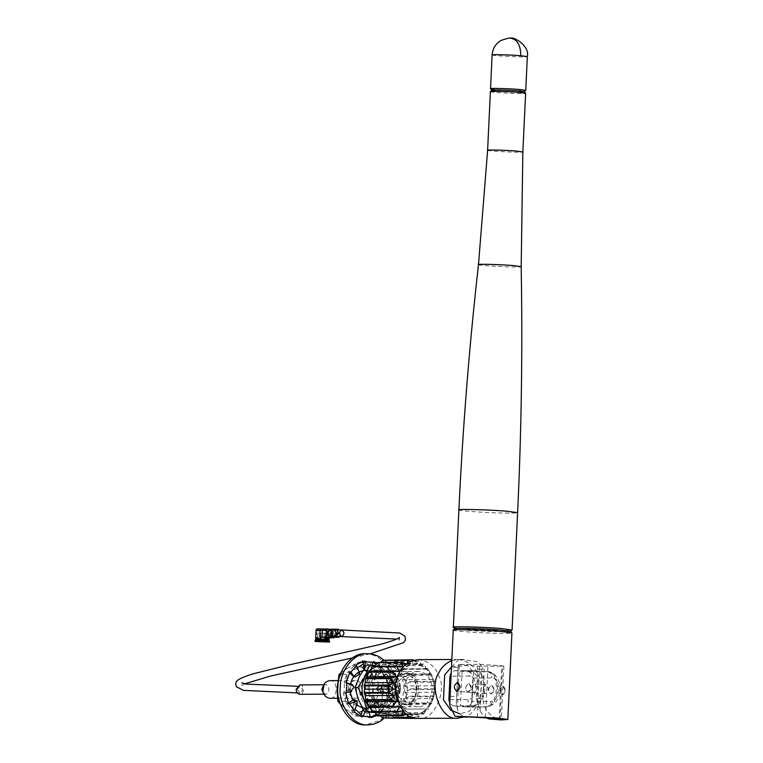 <?xml version="1.0" encoding="UTF-8"?>
<svg xmlns="http://www.w3.org/2000/svg" width="763" height="763" viewBox="0 0 763 763"><rect width="100%" height="100%" fill="white"/><g stroke="black" fill="none" stroke-linecap="round" stroke-linejoin="round"><path stroke-width="0.57" stroke-dasharray="3.81 2.86" d="M396.941 688.283C397.418 681.445 400.747 677.41 406.917 676.161C419.812 674.044 419.536 704.049 407.041 702.027C400.308 700.587 396.941 696.009 396.941 688.283M394.891 688.112C395.463 679.881 399.469 675.017 406.908 673.519C422.435 670.963 422.101 707.11 407.051 704.669C398.935 702.933 394.881 697.42 394.891 688.112M369.225 688.407C369.693 681.578 373.021 677.544 379.201 676.295C392.087 674.177 391.81 704.182 379.325 702.151C372.582 700.72 369.216 696.133 369.225 688.407C369.693 681.578 373.021 677.544 379.201 676.295C392.087 674.177 391.81 704.182 379.325 702.151C372.582 700.72 369.216 696.133 369.225 688.407M392.487 688.121C393.059 679.9 397.065 675.036 404.504 673.529C420.031 670.973 419.698 707.12 404.648 704.678C396.541 702.952 392.487 697.43 392.487 688.121M388.157 687.94C388.834 678.078 393.632 672.251 402.549 670.448L410.637 673.567C422.702 681.493 415.53 710.839 402.721 707.778C393.002 705.699 388.148 699.089 388.157 687.94M350.131 692.06L350.589 683.848M362.721 670.763L364.39 670.629L372.478 673.748C384.542 681.674 377.361 711.021 364.561 707.959L362.167 707.711M356.884 705.174L352.601 699.986M369.473 712.175L381.948 704.201L383.217 677.325L365.744 662.408L363.388 663.915M361.166 714.435L363.207 716.18L369.206 712.346M346.04 694.797L345.734 701.264L355.119 709.275M357.418 667.73L347.003 674.387L346.726 680.272M346.612 682.637L346.154 692.432M383.217 677.325L375.282 677.353L373.345 690.801L374.023 704.239L363.341 710.239L355.281 716.219L345.229 708.77L340.432 704.23M360.041 662.437L357.818 662.446L365.239 669.904L375.282 677.353M365.744 662.408L363.207 662.427M381.948 704.201L374.023 704.239M363.207 716.18L360.584 716.19M360.298 716.19L355.281 716.219M345.734 701.264L339.487 701.292M347.003 674.387L340.346 674.416M340.937 672.871L347.136 668.445L357.818 662.446M347.136 668.445C353.364 664.811 359.402 665.307 365.239 669.904C370.808 675.045 373.508 682.008 373.345 690.801C372.687 699.566 369.349 706.042 363.341 710.239C357.113 713.863 351.075 713.376 345.229 708.77C339.659 703.639 336.96 696.667 337.132 687.873C337.79 679.108 341.128 672.632 347.136 668.445M387.699 688.321C388.176 681.493 391.505 677.449 397.676 676.209C410.57 674.082 410.294 704.096 397.8 702.065C391.066 700.634 387.699 696.047 387.699 688.321M394.547 688.875L397.723 685.021C401.767 687.749 401.786 690.496 397.761 693.252L394.547 688.875L397.723 685.021C401.767 687.749 401.786 690.496 397.761 693.252L394.547 688.875M376.064 688.96L379.24 685.107C383.293 687.835 383.303 690.582 379.278 693.338L376.064 688.96L379.24 685.107C383.293 687.835 383.303 690.582 379.278 693.338L376.064 688.96M395.463 688.951L397.723 686.195C400.623 688.15 400.632 690.105 397.752 692.079L395.463 688.951M376.979 689.037L379.249 686.29C382.139 688.236 382.149 690.191 379.278 692.165L376.979 689.037M299.821 684.897C304.513 684.125 304.408 695.036 299.869 694.301M348.395 688.779C348.72 684.125 350.98 681.369 355.196 680.52C363.98 679.08 363.789 699.537 355.281 698.155C350.684 697.172 348.386 694.053 348.395 688.779M329.635 680.644C338.419 679.194 338.228 699.652 329.711 698.279M364.342 668.302L365.343 670.038L370.112 670.257L371.285 669.37L369.788 670.429M372.182 665.269L371.009 669.161M363.961 668.865L365.076 670.181L370.828 670.057M364.294 668.636L363.961 669.237M383.818 660.253C398.181 669.304 399.535 707.358 384.132 718.117M376.731 662.999L381.195 666.328L381.376 667.682L378.982 667.692L375.177 674.702L376.245 672.756L376.331 674.454L380.146 677.191L381.538 677.401L383.732 676.152L380.899 678.832L379.297 678.851L375.482 676.113L375.205 674.645M383.732 676.152L386.231 674.73L387.251 675.141L386.231 674.73L381.376 667.682L376.245 672.756M386.231 674.73L383.827 674.74L387.251 675.141L389.941 685.184L389.33 686.309L386.927 686.318L380.136 688.712L379.602 689.771L382.578 694.607M383.799 691.946L388.892 695.694L386.488 695.703L386.984 696.915L383.369 706.452L385.773 706.433L384.724 706.672L385.773 706.433L389.388 696.905L388.892 695.694L389.33 686.309L382.482 686.528L381.681 687.568L382.482 686.528M376.922 715.503L378.934 714.197L379.249 712.89L384.724 706.672L382.32 706.681L375.901 703.124M356.54 665.66L354.137 665.679L354.452 664.363L362.253 660.93L363.131 661.712L370.427 662.303L371.371 661.664L372.84 662.265L370.427 662.303L371.037 669.17L369.845 670.4M365.324 653.729C371.524 653.996 376.664 655.97 380.747 659.671C397.971 669.256 395.835 714.416 377.847 721.14L365.658 724.85M346.898 682.866L344.504 682.875L343.999 681.664L347.613 672.127L348.662 671.898L349.683 672.718M351.066 671.879L347.613 672.127L350.017 672.117M376.025 664.068L378.791 666.337L378.982 667.692L383.827 674.74L384.848 675.15L387.537 685.193L386.927 686.318L386.488 695.703L381.843 694.406M384.39 692.375L381.681 687.568M383.369 706.452L382.32 706.681L383.369 706.452M378.934 714.197L376.531 714.216L376.846 712.9L379.249 712.89L378.267 701.683L384.724 706.672M375.138 702.952L378.267 701.683M370.398 717.258L368.624 717.659L371.028 717.649M370.255 716.848L367.852 716.867L364.972 709.428L363.493 708.159L368.09 708.531L369.168 712.146M371.133 717.64L360.556 716.276L359.611 716.915L352.191 712.241L353.984 703.028M365.229 711.765L367.175 708.293M354.413 710.878L352.01 710.887L347.155 703.829L346.144 703.429L343.445 693.386L344.056 692.26L349.454 689.561M349.559 703.82L347.155 703.829L346.144 703.429L348.538 703.419M346.459 692.251L344.056 692.26L344.504 682.875L348.033 683.438M375.014 703.143L375.892 703.114L375.014 703.143L374.814 705.546L376.846 712.9L382.32 706.681M358.124 670.505L354.137 665.679L348.662 671.898M351.676 674.339L353.069 675.465L354.471 675.446L358.524 673.014L358.772 671.297M353.622 676.724L352.992 675.255M358.715 671.192L359.764 673.29M358.4 672.785L359.259 674.549M355.291 677.124L354.433 675.35M376.312 672.642L375.053 674.969M380.851 678.917L381.624 677.143M383.827 674.74L381.176 678.441M379.154 679.118L380.193 677.086M376.474 674.187L375.434 676.218M382.625 686.395L379.755 689.094M382.463 694.74L384.686 691.993M381.004 693.767L383.56 691.068M382.034 687.205L379.478 689.905M380.136 688.712L379.602 689.771M379.545 701.846L375.329 703.333M374.9 707.368L378.686 705.25M374.271 705.794L378.267 703.991M378.81 701.435L374.814 703.238M368.863 709.933L364.361 709.352M362.597 709.409L367.146 709.142M363.503 708.169L362.826 709.39M362.883 708.14L367.404 708.302M368.701 708.55L364.18 708.398M356.846 705.928L353.269 703.62M347.155 703.829L348.357 702.99M353.517 699.452L357.342 701.464M353.755 703.944L354.042 699.719M357.628 704.383L353.803 702.37M350.532 692.175L348.567 689.504M348.825 689.876L351.981 685.164L351.285 683.953M351.667 684.802L353.965 687.482M352.067 691.364L349.769 688.684M380.088 671.621C389.321 670.257 397.113 690.353 390.694 698.984C388.491 703.629 384.705 706.252 379.345 706.862C373.183 706.08 369.073 702.818 366.993 697.058C361.786 688.045 370.112 669.8 379.173 671.593L380.088 671.621M376.397 671.64C385.63 670.267 393.422 690.372 387.003 699.003C384.79 703.648 381.004 706.271 375.644 706.872C369.492 706.099 365.372 702.837 363.293 697.077C358.095 688.064 366.412 669.809 375.482 671.612L376.397 671.64M381.08 670.152C391.085 668.665 399.526 690.448 392.573 699.795C388.596 711.679 369.731 710.153 366.898 697.716C360.87 687.31 371.295 667.062 381.08 670.152M375.539 670.181C385.544 668.693 393.985 690.467 387.032 699.824C383.055 711.707 364.18 710.181 361.347 697.735C355.329 687.339 365.754 667.091 375.539 670.181M371.095 669.008L381.281 665.937C388.09 666.805 393.136 671.106 396.417 678.851C399.249 686.872 398.887 694.635 395.32 702.132C391.343 709.285 385.925 712.737 379.087 712.499L371.2 709.456M366.593 665.107L387.499 666.805L390.866 678.879C393.708 686.9 393.336 694.654 389.769 702.16C385.792 709.313 380.384 712.766 373.546 712.528C366.726 711.66 361.681 707.358 358.41 699.614C355.577 691.593 355.94 683.839 359.507 676.333C363.484 669.18 368.891 665.727 375.739 665.965C382.549 666.833 387.594 671.135 390.866 678.879L396.855 690.935L389.769 702.16L385.305 713.367L375.014 712.642M374.7 712.165L388.233 713.357L395.32 702.132L399.783 690.925L396.417 678.851L390.427 666.795L375.1 665.47M372.573 712.013L373.088 712.051M399.783 690.925L396.855 690.935M390.427 666.795L387.499 666.805M388.233 713.357L385.305 713.367M339.697 636.609L340.403 630.925L339.669 629.971M332.487 635.302L332.639 631.688L330.389 630.019L337.952 629.99L338.991 636.247L336.473 636.266L336.397 637.401L338.457 633.853L337.837 633.805L336.55 637.095M334.49 637.21L337.532 632.403L338.457 633.853M331.943 636.008L330.713 636.638L330.78 637.42C334.49 634.558 334.432 631.831 330.598 629.227L333.565 629.465L334.633 631.03L334.318 637.773M337.78 629.98L330.389 630.019C333.66 632.212 333.669 634.435 330.417 636.657L327.823 633.128L330.389 630.019L328.338 631.335L329.645 637.334M329.788 636.561L332.105 636.552L331.953 637.315M331.705 632.022L332.697 633.385L332.086 633.338M330.713 636.638L334.652 636.266L334.728 637.105M336.292 637.296L336.445 636.533L333.822 636.046L332.697 633.385M336.626 633.862L336.016 633.805L334.652 636.266M336.016 633.805L336.884 632.346L337.837 633.805M329.072 637.849L329.397 631.096L316.016 630.419M319.287 641.654L319.42 638.726L318.142 637.792L318.743 637.792L317.494 638.621L316.912 641.549M318.181 637.792L317.494 638.621M316.588 639.241C315.052 639.289 315.338 639.413 317.446 639.623M327.317 641.95L327.461 639.013L328.147 639.07L328.1 640.081C329.635 640.023 329.349 639.899 327.241 639.69M328.147 639.07L327.709 638.202L327.041 639.079L327.451 642.055L326.945 641.006L318.772 640.653L318.276 641.664M318.867 638.726L318.82 639.737L326.993 640.081M319.42 638.726L318.743 637.792M318.82 639.737L318.772 640.653M326.211 641.95L326.354 639.022L327.041 639.079M327.461 639.013L327.031 638.145L326.354 639.022M328.1 640.081L328.567 642.045M328.061 640.996C329.597 640.949 329.311 640.825 327.203 640.615M325.229 641.511L325.362 638.583L326.354 637.83M318.295 641.216L318.438 638.288L317.742 638.23M317.561 637.563L318.438 638.288M316.55 640.157C315.014 640.214 315.3 640.338 317.408 640.548M317.913 641.549L318.057 638.612M318.963 633.099L328.529 633.357L318.963 633.099M319.697 633.09L327.356 633.3L319.697 633.09M320.813 633.09L325.591 633.214L320.813 633.09M319.649 641.406L319.792 638.469L321.471 638.545L320.737 638.545L320.622 640.891L321.442 641.025L321.318 641.635M320.117 641.445L321.175 641.006L320.622 640.891M319.792 638.469L320.527 638.469L319.792 638.469M320.393 641.406L320.527 638.469L321.471 638.545L321.366 640.891L323.626 641.015L324.151 638.736L324.046 641.082L322.606 641.082L322.711 638.736L321.557 638.679L321.442 641.025M324.733 641.635L325.286 638.765L323.731 638.669L325.286 638.765L325.152 641.702M322.387 641.712L322.52 638.784L321.366 638.717L322.711 638.736L321.557 638.679L321.223 641.654M321.547 633.08L324.418 633.166L321.547 633.08M320.861 641.445L321.366 640.891M324.17 641.616L323.626 641.015M324.59 641.683L324.113 641.149M322.482 641.693L322.606 641.082M449.769 703.476L453.174 705.88L466.861 706.996L485.897 706.9C500.146 707.797 501.901 670.667 487.557 671.707L468.52 671.793L454.529 670.677L451.229 672.518M471.706 701.493C471.248 705.012 469.636 706.843 466.861 706.996L485.897 706.9C488.663 706.748 490.275 704.917 490.733 701.407C500.242 702.008 501.405 677.248 491.839 677.945L472.812 678.03L471.706 701.493L490.733 701.407M468.52 671.793C471.257 672.394 472.688 674.473 472.812 678.03M451.496 666.919L467.452 665.365L478.229 677.735L477.056 702.666L468.854 711.621L459.679 713.767M486.412 671.612L473.48 671.669L471.82 706.872L484.753 706.805C499.012 707.711 500.757 670.582 486.412 671.612L488.148 671.726L486.412 671.612M462.073 670.753L460.413 705.947L473.356 705.889C487.605 706.786 489.36 669.656 475.015 670.687L462.073 670.753L473.48 671.669M491.086 694.072C494.739 691.221 494.929 688.293 491.649 685.279C487.843 687.873 487.605 690.801 490.933 694.063L491.086 694.072M468.272 692.222C471.935 689.38 472.116 686.442 468.835 683.429C465.029 686.023 464.791 688.951 468.12 692.222L468.272 692.222M460.413 705.947L471.82 706.872M451.791 660.577L457.943 659.461C468.205 660.748 475.063 666.194 478.525 675.789C484.934 687.663 478.42 713.3 464.724 716.991M485.382 693.615L485.23 693.605C481.901 690.334 482.14 687.406 485.945 684.821C489.226 687.835 489.035 690.763 485.382 693.615M473.976 692.69L473.823 692.68C470.494 689.418 470.733 686.481 474.538 683.896C477.819 686.91 477.638 689.838 473.976 692.69M418.21 659.652C428.472 660.939 435.33 666.385 438.792 675.98C447.471 691.011 433.594 721.426 418.486 718.431M414.395 713.987C401.319 715.932 390.274 687.453 399.373 675.226C402.502 668.646 407.862 664.926 415.454 664.068C424.18 665.164 430.008 669.79 432.955 677.945C440.327 690.725 428.539 716.581 415.692 714.034L414.395 713.987M397.676 676.447C400.651 669.237 406.202 665.107 414.347 664.077C423.074 665.174 428.901 669.8 431.848 677.954C439.221 690.734 427.433 716.581 414.586 714.034L413.288 713.987C407.347 713.786 402.187 709.733 397.8 701.826M410.189 716.467L412.697 714.874L412.907 718.422M388.529 714.607L388.691 718.498L413.451 718.374L417.723 714.464L418.544 717.125L393.784 717.249L388.529 714.607L417.723 714.464M422.511 712.461L423.751 714.073L398.992 714.187L393.317 712.604L422.511 712.461L418.544 717.125M426.765 708.989L397.561 709.132L426.765 708.989L423.751 714.073M430.208 704.268L431.61 703.534L406.851 703.658L401.004 704.402L430.208 704.268L428.196 709.447M432.621 698.584L433.775 696.724L409.006 696.838L403.427 698.727L432.621 698.584L431.61 703.534M433.87 692.308L434.548 689.428L409.779 689.542L404.667 692.442L433.87 692.308L433.775 696.724M433.851 685.823L433.88 682.103L409.121 682.217L404.657 685.956L433.851 685.823L434.548 689.428M432.592 679.547L431.82 675.226L407.06 675.341L403.389 679.68L432.592 679.547L433.88 682.103M430.151 673.863L428.501 669.208L403.741 669.332L400.956 673.996L430.151 673.863L431.82 675.226M426.698 669.132L424.123 664.449L399.364 664.563L397.494 669.275L428.129 668.703L428.501 669.208M422.435 665.66L418.963 661.235L394.204 661.349L393.231 665.803L422.435 665.66L423.665 664.077L424.123 664.449M417.638 663.657L413.346 659.766L388.586 659.881L388.434 663.791L417.638 663.657L418.448 661.016L418.963 661.235M412.802 659.718L412.602 663.247L410.046 661.635M407.499 663.133L407.652 664.459L406.383 663.963M406.517 714.149L407.738 713.653L407.595 714.941M388.691 718.498L383.493 715.007L382.969 718.117M383.493 715.007L412.697 714.874M380.479 715.913L378.543 713.796L407.738 713.653M378.543 713.796L377.494 715.923M374.623 712.041L373.975 711.03L403.169 710.897M373.975 711.03L372.611 712.051M372.535 666.318L373.899 667.358L403.093 667.224M373.899 667.358L374.566 666.309M377.399 662.446L378.458 664.602L407.652 664.459M378.458 664.602L380.422 662.437M382.864 660.253L383.407 663.39L412.602 663.247M383.407 663.39L388.586 659.881M388.434 663.791L394.204 661.349M418.448 661.016L393.679 661.13M393.231 665.803L399.364 664.563M423.665 664.077L398.896 664.192M397.494 669.275L403.369 668.817L403.741 669.332M428.129 668.703L403.369 668.817M400.956 673.996L406.793 674.73L407.06 675.341M431.562 674.606L406.793 674.73M403.389 679.68L408.978 681.55L409.121 682.217M433.746 681.426L408.978 681.55M404.657 685.956L409.779 688.846L409.779 689.542M434.538 688.722L409.779 688.846M404.667 692.442L409.14 696.161L409.006 696.838M433.909 696.047L409.14 696.161M403.427 698.727L407.108 703.047L406.851 703.658M431.868 702.923L407.108 703.047M401.004 704.402L403.808 709.056L403.436 709.561M428.568 708.932L403.808 709.056M397.561 709.132L399.45 713.815L398.992 714.187M424.209 713.701L399.45 713.815M393.317 712.604L394.299 717.029L393.784 717.249M419.059 716.915L394.299 717.029M382.978 714.13C369.902 716.075 358.858 687.597 367.957 675.369C373.155 659.833 397.828 661.826 401.538 678.097C409.416 691.698 395.778 718.174 382.978 714.13M383.188 709.733C372.42 711.335 363.322 687.883 370.818 677.811C375.1 665.012 395.415 666.662 398.467 680.052C404.953 691.259 393.727 713.062 383.188 709.733M385.172 706.796C375.94 708.159 368.147 688.064 374.566 679.432C376.779 674.788 380.565 672.165 385.925 671.554C392.077 672.337 396.197 675.598 398.276 681.349C403.474 690.372 395.158 708.617 386.088 706.824L385.172 706.796M417.514 706.633C408.281 708.007 400.489 687.911 406.908 679.28C409.121 674.635 412.907 672.012 418.258 671.402C424.419 672.184 428.539 675.446 430.609 681.197C435.816 690.219 427.499 708.465 418.429 706.672L417.514 706.633M490.542 88.718C491.639 89.672 525.249 91.302 525.745 90.377M491.944 90.196L491.944 90.244C492.946 91.121 523.752 92.619 524.21 91.77L524.21 91.713M490.39 91.617C490.437 92.542 525.965 94.297 525.621 93.277M453.384 627.291C451.858 628.006 478.964 629.942 493.232 630.267L512.049 630.057M454.786 628.722L454.786 628.817C453.327 629.504 479.088 631.344 492.64 631.65L510.514 631.354M453.222 630.171C450.675 630.848 478.315 632.87 493.098 633.195C504.009 633.548 510.285 633.462 511.935 632.937M449.684 705.231L451.629 666.957L458.058 667.482L458.391 664.583L477.085 666.109L477.781 669.075L476.398 698.412L482.826 698.927C484.152 710.305 490.323 717.306 501.31 719.929M482.826 698.927L484.209 669.599L477.772 661.74L459.002 659.184L467.166 659.842M451.629 666.957L459.002 659.184M457.275 682.504C453.842 685.346 453.661 688.274 456.722 691.297L468.12 692.222L471.248 687.806L468.835 683.429C465.115 686.08 464.877 689.008 468.12 692.222L473.823 692.68M505.211 690.563L503.055 686.204C498.897 688.855 498.659 691.783 502.34 694.988L505.211 690.563M476.398 698.412L480.108 711.221L484.953 717.42M458.058 667.482L456.341 702.141L457.304 709.371C459.698 714.426 462.969 717.02 467.099 717.153M494.062 689.657L491.649 685.279C487.929 687.93 487.691 690.858 490.933 694.063L494.062 689.657M477.085 666.109L502.559 666.156C504.496 666.128 504.209 665.994 501.692 665.775L479.746 664.315L458.115 664.497L456.341 702.141M500.07 718.956L502.559 666.156C504.496 666.128 504.209 665.994 501.692 665.775L499.202 718.565M502.483 694.998C506.146 692.146 506.336 689.218 503.055 686.204C499.25 688.798 499.012 691.726 502.34 694.988L502.483 694.998M341.481 629.961C344.819 632.165 344.828 634.377 341.509 636.609M297.274 689.39L299.83 686.28C303.178 688.474 303.188 690.687 299.859 692.918L297.274 689.39M323.579 685.403L325.391 684.773C330.074 684.001 329.978 694.921 325.429 694.177L323.617 693.567M346.402 681.655L343.999 681.664M356.855 664.354L354.452 664.363M381.195 666.328L378.791 666.337M389.941 685.184L387.537 685.193M389.388 696.905L386.984 696.915M354.595 712.222L352.191 712.241M345.849 693.376L343.445 693.386M333.021 636.628L333.097 637.41M333.822 636.046L333.66 636.857M335.405 636.533L335.262 637.305M338.991 636.247L339.068 637.076M337.36 636.6L337.437 637.391M333.565 629.465L319.506 629.284C316.693 629.008 317.103 628.903 320.765 628.97M334.633 631.03L330.589 631.049L330.274 637.792M329.521 629.485L330.589 631.049L329.397 631.096L328.023 629.551M325.362 638.583L325.925 638.574M453.174 705.88L472.211 705.794C486.46 706.691 488.215 669.561 473.871 670.591L454.834 670.687M487.557 671.707C490.294 672.298 491.715 674.378 491.839 677.945M454.529 670.677L473.871 670.591C471.105 670.744 469.493 672.575 469.035 676.094L451.057 676.18M449.951 699.642L467.929 699.557C477.428 700.157 478.592 675.398 469.035 676.094M473.356 705.889L472.211 705.794C469.474 705.193 468.053 703.114 467.929 699.557M485.897 706.9L484.753 706.805M492.116 54.955C492.164 55.88 527.7 57.626 527.347 56.615M511.162 38.207L510.561 38.188M487.624 150.282C487.671 151.208 523.199 152.953 522.855 151.942M478.487 264.627C478.458 265.753 521.673 267.88 521.186 266.64M458.897 509.913C456.341 510.59 483.98 512.612 498.764 512.936C509.674 513.289 515.96 513.203 517.61 512.679M477.781 669.075L484.209 669.599M450.246 696.285L456.675 696.81M477.256 717.106L479.746 664.315M457.304 709.371L459.421 664.411M485.516 717.458L488.005 664.659M480.108 711.221L482.235 666.252M406.917 676.161L397.676 676.209M407.041 702.027L397.8 702.065M406.908 673.519L404.504 673.529M407.051 704.669L404.648 704.678M402.549 670.448L364.39 670.629M402.721 707.778L364.561 707.959M397.723 685.021L379.24 685.107L397.723 685.021M397.761 693.252L379.278 693.338L397.761 693.252M397.723 686.195L379.249 686.29M397.752 692.079L379.278 692.165M355.196 680.52L337.875 680.606M355.281 698.155L337.446 698.24M323.894 694.187L325.458 694.187C325.191 695.293 324.523 693.586 323.464 689.065C324.571 685.346 325.219 683.915 325.41 684.773L323.855 684.783M350.637 671.717L348.233 671.726M386.564 674.635L384.161 674.645M385.153 706.834L382.749 706.853M349.225 703.925L346.822 703.934M377.427 671.583L375.358 674.358M389.111 686.309L384.466 687.186M381.767 686.805L379.716 688.979M350.141 684.506L345.734 683.076M379.345 706.862L375.644 706.872M379.173 671.593L375.482 671.612M332.058 631.955L331.409 631.907M337.532 632.403L336.884 632.346M336.063 636.571L336.14 637.363M327.031 638.145L327.709 638.202M326.087 637.754L326.64 637.754M317.904 637.401L317.217 637.353M316.387 641.311L316.788 632.804M328.128 641.864L328.529 633.357M327.356 633.3L326.955 641.807M317.961 632.861L317.723 637.925M317.608 640.224L317.57 641.158M325.591 633.214L325.191 641.721L325.591 633.214M319.716 632.937L319.315 641.445L319.716 632.937M320.899 632.994L320.517 640.92L319.907 641.473M324.418 633.166L324.046 641.082M321.07 637.954L320.164 637.878M324.056 638.116L325.152 638.154M336.683 636.628L333.412 636.647M332.344 636.647L330.417 636.657M488.148 671.726C489.15 671.259 491.525 672.422 495.301 675.207C498.725 680.091 500.27 683.801 499.927 686.347C500.07 694.626 498.458 704.831 486.203 706.91M474.462 670.62L473.565 670.582M485.23 693.605L456.722 691.297M485.945 684.821L474.538 683.896M457.943 659.461L451.839 659.49M415.454 664.068L414.347 664.077M415.692 714.034L414.586 714.034M418.258 671.402L385.925 671.554M418.429 706.672L386.088 706.824M503.866 666.07L501.377 718.86M297.274 692.928L299.859 692.918M399.392 637.458L399.669 640.062L396.626 639.06M370.141 653.843L352.344 657.964M244.713 683.82L241.947 685.422L241.671 682.818M297.246 686.29L299.83 686.28"/><path stroke-width="1.14" d="M350.589 683.848C351.781 678.555 354.623 674.587 359.125 671.936L362.721 670.763M362.167 707.711L356.884 705.174M352.601 699.986L350.131 692.06M355.119 709.275L361.166 714.435M346.726 680.272L346.612 682.637M346.154 692.432L346.04 694.797M363.388 663.915L357.418 667.73M363.207 662.427L360.041 662.437M339.487 701.292L337.809 701.302L337.132 687.873L339.077 674.425L340.937 672.871M340.432 704.23L337.809 701.302M340.346 674.416L339.077 674.425M323.894 694.187L299.869 694.301C297.417 693.777 296.197 692.117 296.197 689.304L299.821 684.897L323.855 684.783M337.446 698.24L329.711 698.279C325.124 697.296 322.825 694.168 322.825 688.903C323.15 684.249 325.419 681.493 329.635 680.644L337.875 680.606M372.182 665.269L372.83 662.294L365.534 661.702L364.342 668.302M376.922 715.503L371.133 717.64L370.255 716.848L362.959 716.257L362.015 716.896L354.595 712.222L354.413 710.878L349.559 703.82L348.538 703.419L345.849 693.376L346.459 692.251L346.898 682.866L346.402 681.655L350.017 672.117L351.066 671.879L356.54 665.66L356.855 664.354L364.657 660.92L365.534 661.702L363.131 661.712L363.961 668.865M384.132 718.117C379.821 722.323 374.461 724.564 368.062 724.84C351.867 726.347 337.952 702.818 340.298 687.043C339.802 672.594 352.535 652.813 367.728 653.719C374.28 654.025 379.65 656.209 383.818 660.253M350.017 672.117L351.066 671.879L350.207 671.888M376.025 664.068L372.84 662.265L373.775 661.655L376.731 662.999M357.16 700.796L349.559 703.82L348.538 703.419M362.253 660.93L363.131 661.712M368.062 724.84L365.658 724.85C349.464 726.357 335.548 702.828 337.895 687.053C337.399 672.604 350.131 652.823 365.324 653.729L367.728 653.719M356.54 665.66L359.64 673.004L359.22 674.463L355.167 676.886L353.584 676.657L349.683 672.718M351.066 671.879L353.574 676.638M376.207 714.445L370.398 717.258M360.546 716.304L362.959 716.257L365.229 711.765M370.255 716.848L369.168 712.146M354.413 710.878L357.103 704.106L357.151 701.359L356.283 701.149L357.151 701.359M349.559 703.82L348.882 703.829M346.898 682.866L353.422 686.166L353.851 687.349L350.427 692.041M346.459 692.251L351.18 692.003M353.851 687.349L353.431 686.166M360.556 716.276L363.074 709.371M352.764 699.652L356.826 701.397M348.357 702.99L353.918 699.461L357.008 701.092M351.152 683.829L353.765 686.547M348.033 683.438L351.285 683.953L351.981 685.164M371.2 709.456L363.951 699.585C361.118 691.574 361.481 683.81 365.057 676.304L371.095 669.008M375.1 665.47L369.521 665.098L365.057 676.304L357.971 687.53L363.951 699.585L367.327 711.66L372.573 712.013M373.088 712.051L374.7 712.165M375.014 712.642L364.399 711.669L358.41 699.614L355.043 687.549L359.507 676.333L366.593 665.107L369.521 665.098M367.327 711.66L364.399 711.669M357.971 687.53L355.043 687.549M317.198 641.13L317.913 641.549L316.912 641.549C314.509 641.321 314.184 641.178 315.949 641.12L317.189 641.225L317.332 638.288L316.635 638.23L315.949 641.12L314.804 641.225L315.558 640.252L316.016 630.419C315.787 628.96 317.36 628.474 320.737 628.96L320.117 630.343L322.377 630.381L323.588 629.008L320.737 628.96L330.598 629.227C326.554 631.192 326.23 633.891 329.645 637.334L331.953 637.315L330.255 633.347L331.409 631.907L333.66 636.857L336.292 637.296M331.953 637.315L330.875 633.395L331.705 632.022M338.991 636.247L339.068 637.076L339.697 636.609M339.669 629.971L337.78 629.189L335.434 630.515L336.178 636.847L337.78 629.98L341.481 629.961C344.742 632.165 344.752 634.377 341.509 636.609L338.915 633.071L341.481 629.961L399.86 633.032L405.019 636.208L405.42 640.157L403.589 642.618L370.141 653.843M339.068 637.076L336.397 637.401L336.33 636.609M330.713 636.638L330.78 637.42L334.728 637.105M330.598 629.227L337.78 629.189M332.105 636.552L331.991 636.056L332.105 636.552M327.337 641.702L329.711 641.931L329.044 640.882L329.196 637.801L319.802 637.095L322.062 637.124L322.377 630.381L326.421 630.362L327.632 628.989L323.512 629.008M326.421 630.362L326.106 637.105L334.318 637.773L329.072 637.849M334.337 637.258L334.318 637.773M331.943 636.008L332.487 635.302M333.412 636.647L332.344 636.647L333.021 636.628L333.097 637.41M322.062 637.124L326.106 637.105M316.588 639.241C315.052 639.289 315.338 639.413 317.446 639.623M316.635 638.23L317.217 637.353L317.742 638.23L317.055 641.12L326.23 641.511L317.055 641.12M328.061 640.996C329.597 640.949 329.311 640.825 327.203 640.615L327.604 641.616L326.593 641.626L326.736 638.688L327.289 638.688L326.64 637.754L325.877 639.585L317.704 639.232M327.289 638.688L327.203 640.615M328.1 640.081C329.635 640.023 329.349 639.899 327.241 639.69M318.352 641.511L319.287 641.597M326.945 641.006L327.451 642.055L326.211 641.874M327.403 641.96L318.276 641.664M326.354 637.83L326.736 638.688M325.877 639.585L326.23 641.511M325.83 640.5L317.656 640.157M317.332 638.288L317.561 637.563M316.55 640.157C315.014 640.214 315.3 640.338 317.408 640.548M317.189 641.225L317.923 641.454M327.317 641.95L326.593 641.626L327.317 641.95M319.287 641.654L326.211 641.95M328.567 642.045C330.331 641.998 330.007 641.855 327.604 641.616M320.403 641.597L325.191 641.721L319.315 641.445L321.223 641.654L321.442 641.025M319.296 641.597L326.955 641.807L319.296 641.597M319.649 641.406L321.318 641.635M320.622 640.891L320.117 641.445L320.775 641.597M324.733 641.635L320.393 641.406L324.733 641.635M322.396 641.492L325.152 641.702L324.046 641.082M322.387 641.712L324.59 641.683M322.482 641.693L322.606 641.082M451.229 672.518L449.998 676.18L448.892 699.642L449.951 699.642M449.769 703.476L448.892 699.642M459.679 713.767L450.771 710.162L443.475 699.938L444.648 675.007L451.496 666.919M464.724 716.991L456.694 718.183C441.31 720.472 428.32 686.967 439.011 672.585C441.605 667.158 445.859 663.161 451.791 660.577M458.22 718.241L416.96 718.374C401.576 720.654 388.586 687.158 399.287 672.775C402.969 665.031 409.273 660.653 418.21 659.652L451.839 659.49M397.8 701.826C394.204 692.26 394.166 683.801 397.676 676.447M412.878 717.554L412.907 718.422L387.547 718.097M414.004 717.878L412.907 718.422M413.851 660.214L412.802 659.718L412.773 660.52M410.046 661.635L407.623 660.138L382.864 660.253L380.422 662.437M407.499 663.133L407.089 660.272L407.623 660.138M406.383 663.963L402.158 662.332L377.399 662.446L374.566 666.309M399.221 671.354L368.567 671.631L399.221 671.354L396.874 666.652L397.294 666.204L403.093 667.224L401.672 662.627L402.158 662.332M396.264 676.6L390.522 677.925L365.763 678.04L367.07 676.733L396.264 676.6L393.021 672.079L393.336 671.516M394.423 682.627L389.054 685.04L364.285 685.155L365.219 682.761L394.423 682.627L390.332 678.574L390.522 677.925M393.803 689.056L388.996 692.403L364.228 692.518L364.6 689.199L393.803 689.056L388.987 685.727L389.054 685.04M394.442 695.484L390.37 699.557L365.601 699.681L365.248 695.627L394.442 695.484L389.063 693.1L388.996 692.403M396.312 701.521L393.079 706.061L368.31 706.176L367.108 701.655L396.312 701.521L390.57 700.215L390.37 699.557M399.278 706.757L396.96 711.488L372.191 711.602L370.084 706.9L399.278 706.757L393.393 706.624L393.079 706.061M406.517 714.149L402.254 715.808L401.767 715.513L403.169 710.897L397.38 711.936L396.96 711.488M407.595 714.941L407.194 717.869L382.435 717.993L380.479 715.913M410.189 716.467L407.194 717.869M407.728 718.002L382.435 717.993M402.254 715.808L377.494 715.923L374.623 712.041M401.767 715.513L376.998 715.627M397.38 711.936L372.191 711.602M370.084 706.9L368.31 706.176M393.393 706.624L368.634 706.738M367.108 701.655L365.601 699.681M390.57 700.215L365.801 700.329M365.248 695.627L364.228 692.518M389.063 693.1L364.304 693.214M364.6 689.199L364.285 685.155M388.987 685.727L364.218 685.851M365.219 682.761L365.763 678.04M390.332 678.574L365.563 678.688M367.07 676.733L368.567 671.631M393.021 672.079L368.252 672.193M370.017 671.488L372.535 666.318L397.294 666.204M396.874 666.652L372.115 666.767M401.672 662.627L376.912 662.742M407.089 660.272L382.33 660.386M387.509 660.233L412.802 659.718M527.347 56.615C529.894 45.351 512.946 36.481 511.162 38.207C510.876 37.492 507.509 38.236 501.072 40.42C495.578 43.758 492.593 48.603 492.116 54.955C489.493 54.307 511.792 54.879 520.824 55.728L527.347 56.615L525.755 90.349L519.231 89.462C510.199 88.603 487.9 88.041 490.533 88.68L491.944 90.244M525.602 93.248L524.21 91.713L518.239 90.931C510.275 90.177 490.113 89.633 491.944 90.196L490.39 91.617L487.624 150.282C484.991 149.634 507.29 150.206 516.332 151.055L522.855 151.942L525.621 93.277L519.098 92.399C510.399 91.57 488.406 90.978 490.409 91.589M510.514 631.449L512.078 630L501.196 628.531C486.145 627.11 448.978 626.156 453.365 627.234L454.786 628.817M484.953 717.42L489.217 718.975L501.31 719.929L507.862 719.461L511.935 632.937L510.514 631.354L500.204 630C486.451 628.693 451.62 627.758 454.786 628.722L453.222 630.171L449.684 705.231L455.015 716.209L499.202 718.565C501.72 718.794 502.006 718.918 500.07 718.956C502.006 718.918 501.72 718.794 499.202 718.565M511.916 632.88L501.062 631.468C486.575 630.085 449.922 629.103 453.251 630.114M507.862 719.461L496.98 717.993L455.015 716.209M456.722 691.297L456.865 691.297C460.528 688.455 460.718 685.517 457.428 682.504C453.623 685.098 453.394 688.026 456.722 691.297L460.108 686.91L457.275 682.504M489.217 718.975L500.089 718.651M396.626 639.06L341.509 636.609L338.915 633.071L341.481 629.961M323.617 693.567L321.757 689.18L323.579 685.403M330.875 633.395L330.255 633.347M337.36 636.6L337.437 637.391M318.514 630.753C314.909 630.4 315.443 630.267 320.117 630.343L319.802 637.095M451.057 676.18L449.998 676.18M520.824 55.728C520.614 45.122 517.2 39.275 510.561 38.188M478.487 264.627C469.293 346.173 462.76 427.938 458.897 509.913C454.51 508.835 491.677 509.789 506.737 511.21L517.61 512.679C521.472 430.704 522.665 348.691 521.186 266.64L513.28 265.572C502.359 264.542 475.349 263.845 478.487 264.627L487.624 150.282M455.692 716.228L467.099 717.153M489.903 719.004L501.31 719.929M351.924 684.277L353.774 686.442M332.372 636.476L332.229 637.248M336.712 636.456L336.569 637.229M336.063 636.571L336.14 637.363M317.723 637.925L317.608 640.224M341.509 636.609L336.683 636.628M492.116 54.955L490.533 88.68M525.745 90.377L524.21 91.77M521.186 266.64L522.855 151.942M458.897 509.913L453.365 627.234M517.61 512.679L512.078 630M399.078 638.354L399.392 637.458C398.324 638.793 391.81 641.149 379.85 644.516L287.594 665.231L253.621 673.681C236.53 678.956 235.843 681.397 235.653 683.886L236.33 686.7L243.531 690.362L297.274 692.928M352.344 657.964L270.388 676.085L244.713 683.82M241.68 682.828L245.915 684.068L297.246 686.29"/></g></svg>
